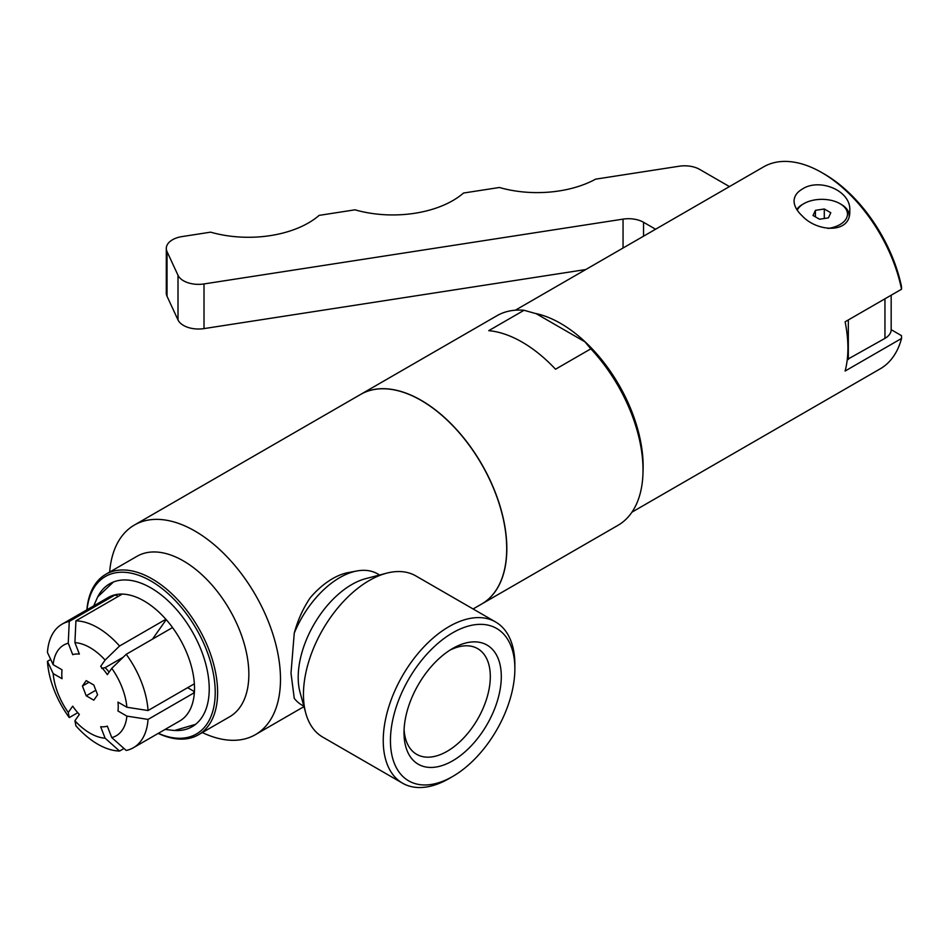 <?xml version="1.0" encoding="UTF-8"?>
<svg xmlns="http://www.w3.org/2000/svg" width="949" height="949" viewBox="0 0 949 949"><rect width="100%" height="100%" fill="white"/><g stroke="black" fill="none" stroke-linecap="round" stroke-linejoin="round"><path stroke-width="1.42" d="M655.581 229.231L643.552 222.291A21.234 12.254 0 0 0 623.054 219.124L204.011 283.941A21.234 12.254 180 0 1 178.009 275.281L167.024 251.592A21.234 12.254 180 0 1 166.3 248.424L166.3 293.075A21.234 12.254 0 0 0 167.024 296.254L178.009 319.932A21.234 12.254 0 0 0 204.011 328.603L585.77 269.54M847.267 359.517L884.954 338.366A21.234 12.254 0 0 0 891.17 329.694L891.17 295.21M166.3 248.424A21.234 12.254 180 0 1 182.042 236.586L210.631 232.161A84.924 49.028 0 0 0 319.149 215.376L354.997 209.824A84.924 49.028 0 0 0 463.515 193.038L499.376 187.487A84.924 49.028 0 0 0 595.592 179.159L679.152 166.229A21.234 12.254 180 0 1 699.662 169.397L729.449 186.597M848.323 319.943L848.323 359.517M891.17 329.683L901.467 335.626L901.55 338.449L845.108 371.035A116.597 67.32 -120 0 0 847.908 348.034A116.597 67.32 -120 0 0 845.108 321.806L901.55 289.22A116.597 67.32 -120 0 0 821.905 172.647A116.597 67.32 -120 0 0 763.601 166.87L515.343 310.204M643.007 471.57A116.597 67.32 -120 0 0 643.137 466.267A116.597 67.32 -120 0 0 535.307 313.431M631.939 512.163L880.209 368.829A116.597 67.32 -120 0 0 901.55 338.449M802.213 189.136C819.201 177.653 851.621 190.441 849.758 211.069C851.016 233.917 817.279 232.363 802.202 215.886C796.958 211.01 794.242 206.087 794.052 201.093C794.183 196.253 796.899 192.267 802.213 189.136M849.165 215.933A27.272 15.742 0 0 0 849.177 215.494A27.272 15.742 0 0 0 841.194 204.367L839.984 203.667A25.576 14.769 180 0 1 846.544 218.08A25.576 14.769 180 0 1 828.003 228.448M797.243 210.192A25.576 14.769 180 0 1 803.815 203.667L802.617 204.367A27.272 15.742 0 0 0 796.745 209.421M803.815 203.667A25.576 14.769 180 0 1 839.984 203.667M813.02 215.482L815.405 210.358L824.29 208.982L830.79 212.742L828.406 217.867L819.521 219.231L813.02 215.482M815.405 210.358L815.405 216.858M824.29 208.982L824.29 218.495M901.55 289.22L901.467 286.396A113.204 65.362 -120 0 0 824.313 174.035L821.905 172.647M524.05 310.276L536.268 313.728L584.869 341.782L590.836 348.841L555.533 369.22A121.021 69.87 -120 0 0 488.735 330.667L524.05 310.276A121.021 69.87 -120 0 0 496.932 315.732L360.739 394.357A121.021 69.87 -120 0 0 360.679 394.393M481.701 604.003A121.021 69.87 -120 0 0 481.76 603.967L617.953 525.343A121.021 69.87 -120 0 0 643.019 469.933L643.019 466.327A116.597 67.32 -120 0 0 584.869 341.782M481.76 603.967A121.021 69.87 -120 0 0 506.825 548.569A121.021 69.87 -120 0 0 454.002 426.777A121.021 69.87 -120 0 0 360.739 394.357M643.019 469.933A121.021 69.87 -120 0 0 590.836 348.841M473.088 608.973L481.641 604.038A121.021 69.87 -120 0 0 506.707 548.641A121.021 69.87 -120 0 0 453.883 426.848A121.021 69.87 -120 0 0 360.62 394.428L134.402 525.034A121.021 69.87 -120 0 0 109.657 572.069M303.858 706.21L301.889 705.071A75.754 43.737 120 0 1 294.261 698.381L290.999 673.173L294.261 633.102C297.832 619.982 303.17 608.179 310.287 597.692A69.384 40.06 120 0 1 348.354 572.555L357.002 570.954A75.754 43.737 120 0 0 294.261 633.102M202.315 732.557A121.021 69.87 -120 0 0 255.423 734.645A121.021 69.87 -120 0 0 280.489 679.247A121.021 69.87 -120 0 0 227.653 557.454A121.021 69.87 -120 0 0 134.402 525.034M514.868 668.737L514.868 664.573A93.073 53.737 120 0 0 495.592 621.963L415.804 575.901A93.073 53.737 120 0 0 386.658 573.172L365.923 578.582A75.754 43.737 120 0 0 313.894 624.537A75.754 43.737 120 0 0 300.109 692.58L305.792 713.233A93.073 53.737 120 0 0 322.731 737.112L402.518 783.174A93.073 53.737 120 0 0 449.055 778.571L452.661 776.484A87.984 50.795 120 0 0 514.868 668.737A87.984 50.795 120 0 0 452.661 632.817A87.984 50.795 120 0 0 390.442 740.564A87.984 50.795 120 0 0 452.661 776.484M379.612 575.011L377.643 573.872A75.754 43.737 120 0 0 357.002 570.954M386.658 573.172A93.073 53.737 120 0 0 322.731 629.638A93.073 53.737 120 0 0 305.792 713.233M495.592 621.963A93.073 53.737 120 0 0 402.518 675.7A93.073 53.737 120 0 0 402.518 783.174M501.297 676.566A68.791 39.716 -60 0 1 452.661 760.813A68.791 39.716 -60 0 1 404.013 732.735A68.791 39.716 -60 0 1 452.661 648.487A68.791 39.716 -60 0 1 501.297 676.566M404.096 729.425A61.021 35.232 120 0 0 415.982 753.921A61.021 35.232 120 0 0 463.231 738.441A61.021 35.232 120 0 0 490.313 676.566A61.021 35.232 120 0 0 476.991 648.262A61.021 35.232 120 0 0 449.826 650.219M158.21 733.399A92.646 53.488 -120 0 0 198.436 734.787L229.658 716.768A92.646 53.488 -120 0 0 248.852 674.348A92.646 53.488 -120 0 0 208.4 581.108A92.646 53.488 -120 0 0 137.012 556.292L105.778 574.311A92.646 53.488 -120 0 0 86.881 609.839M198.436 734.787A92.646 53.488 -120 0 0 217.618 692.379A92.646 53.488 -120 0 0 177.178 599.139A92.646 53.488 -120 0 0 105.778 574.311M158.364 733.316A90.95 52.515 -120 0 0 215.221 692.379A90.95 52.515 -120 0 0 154.64 583.267A90.95 52.515 -120 0 0 87.023 609.756M175.055 730.505A82.492 47.628 -120 0 0 194.628 725.072A82.492 47.628 -120 0 0 209.231 688.927A82.492 47.628 -120 0 0 174.889 607.692A82.492 47.628 -120 0 0 112.29 582.472A82.492 47.628 -120 0 0 97.806 596.707M82.433 686.02L86.217 680.635L93.809 685.012L97.593 694.787L93.809 700.172L86.217 695.795L82.433 686.02L88.992 682.236M86.217 695.795L95.837 690.243M107.32 726.139L111.768 737.598A52.397 30.249 -120 0 0 126.869 716.115L117.973 710.979A39.917 23.049 -120 0 0 117.973 702.106L126.869 707.242A52.397 30.249 -120 0 0 111.768 668.333L107.32 674.656A39.917 23.049 -120 0 0 100.665 666.376L105.114 660.053A52.397 30.249 -120 0 0 74.912 642.615L79.36 654.075A39.917 23.049 -120 0 0 72.705 654.668L68.257 643.208A52.397 30.249 -120 0 0 53.168 664.691L62.053 669.816A39.917 23.049 -120 0 0 62.053 678.701L53.168 673.565A52.397 30.249 -120 0 0 68.257 712.474L72.705 706.151A39.917 23.049 -120 0 0 79.36 714.431L74.912 720.754A52.397 30.249 -120 0 0 105.114 738.192L100.665 726.732A39.917 23.049 -120 0 0 107.32 726.139M109.099 672.129A27.177 15.694 -120 0 0 105.102 667.669L123.228 657.206M101.721 668.428L105.102 667.669M126.869 707.242L148.044 710.54L194.355 683.802A71.341 41.187 60 0 1 194.379 692.663L193.726 692.319L194.355 692.675L148.044 719.413L126.869 716.115M187.629 687.681L194.438 691.619M111.768 737.598L126.217 750.457A71.341 41.187 -120 0 0 133.418 747.717A71.341 41.187 -120 0 0 148.044 719.413M124.011 748.488L119.562 751.05L105.114 738.192M74.912 720.754L75.932 725.855A71.341 41.187 -120 0 0 119.562 751.05M77.759 712.675L69.265 717.574L68.257 712.474M53.168 673.565L47.45 661.334L50.712 659.448M116.68 594.465L117.569 596.779M166.217 619.626L152.492 639.128M68.257 643.208L69.265 621.417L115.588 594.679L115.897 595.486L115.612 594.667A71.341 41.187 60 0 1 122.267 594.074L75.932 620.824L74.912 642.615M105.114 660.053L119.562 646.02L165.897 619.27A71.341 41.187 60 0 1 172.564 627.55M194.355 683.802A71.341 41.187 -120 0 0 172.54 627.562L126.217 654.3L111.768 668.333M115.588 594.679A71.341 41.187 -120 0 0 108.388 597.419L62.076 624.157A71.341 41.187 -120 0 0 47.45 652.461L53.168 664.691M165.873 619.282A71.341 41.187 -120 0 0 122.243 594.086M148.044 710.54A71.341 41.187 -120 0 0 126.217 654.3M69.265 621.417A71.341 41.187 -120 0 0 62.076 624.157M119.562 646.02A71.341 41.187 -120 0 0 75.932 620.824M47.45 661.334A71.341 41.187 -120 0 0 69.265 717.574M133.418 747.717L179.729 720.979A71.341 41.187 -120 0 0 194.355 692.675M643.552 222.291L643.552 236.182M623.054 219.124L623.054 248.021M204.011 283.941L204.011 328.603M178.009 275.281L178.009 319.932M167.024 251.592L167.024 296.254M884.954 298.793L884.954 338.366M303.977 706.614L255.423 734.645M165.031 729.461L174.438 730.505L195.577 724.348M113.405 582.01L97.688 596.909L93.702 605.901"/></g></svg>

